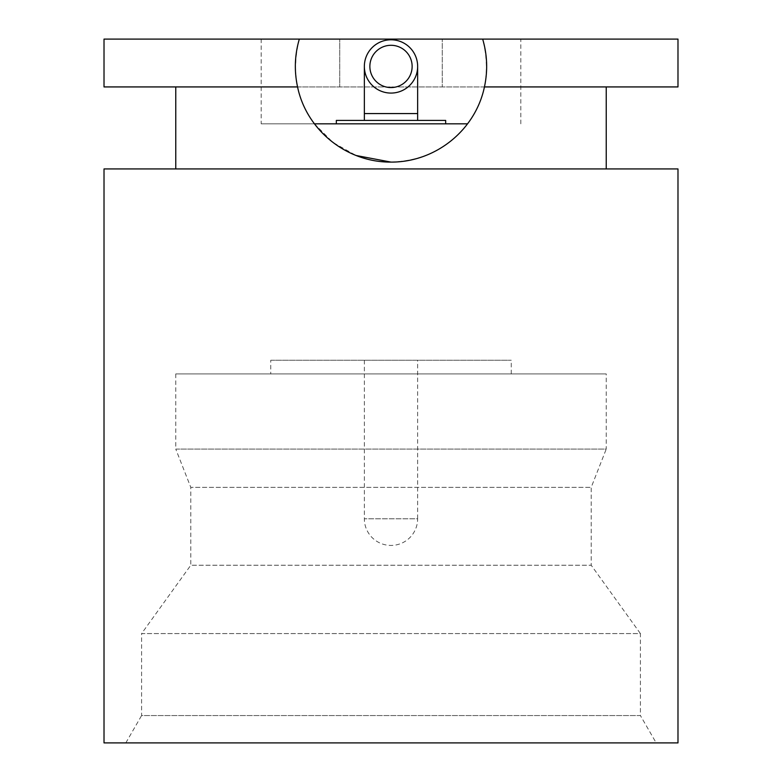 <?xml version="1.0" encoding="UTF-8"?>
<svg xmlns="http://www.w3.org/2000/svg" width="782" height="782" viewBox="0 0 782 782"><rect width="100%" height="100%" fill="white"/><g stroke="black" fill="none" stroke-linecap="round" stroke-linejoin="round"><path stroke-width="0.59" stroke-dasharray="3.91 2.93" d="M391 93.078A26.647 26.647 0 0 0 417.647 66.431A26.647 26.647 0 0 0 391 39.784A26.647 26.647 0 0 0 364.353 66.431A26.647 26.647 0 0 0 391 93.078A26.647 26.647 0 0 1 364.353 66.431A26.647 26.647 0 0 1 391 39.784M364.353 360.248L364.353 518.779A26.647 26.647 0 0 0 391 545.425A26.647 26.647 0 0 0 417.647 518.779L364.353 518.779L417.647 518.779L417.647 360.248L364.353 360.248L417.647 360.248M175.764 373.913L175.764 449.083L606.236 449.083L591.212 487.342L591.212 565.239L640.409 633.576L141.591 633.576L190.788 565.239L591.212 565.239L190.788 565.239L190.788 487.342L591.212 487.342L190.788 487.342L175.764 449.083L606.236 449.083L606.236 373.913L175.764 373.913L606.236 373.913M125.814 742.9L141.591 715.569L640.409 715.569L640.409 633.576L141.591 633.576L141.591 715.569L640.409 715.569L656.186 742.9L125.814 742.9L656.186 742.9M270.738 373.913L511.262 373.913L270.738 373.913L270.738 360.248L511.262 360.248L270.738 360.248M511.262 373.913L511.262 360.248M445.662 123.83L336.338 123.83L445.662 123.83M364.353 120.408L417.647 120.408L364.353 120.408M104.016 86.929L339.75 86.929L339.75 39.1L339.75 86.929L442.25 86.929L442.25 39.1L442.25 86.929L677.984 86.929M104.016 39.1L677.984 39.1M391 162.099C423.551 160.848 449.063 148.091 467.528 123.83C485.642 99.343 490.685 71.103 482.67 39.1L520.832 39.1L482.67 39.1M467.528 123.83L261.168 123.83L261.168 39.1L299.33 39.1L261.168 39.1M520.832 123.83L520.832 39.1M299.33 39.1C291.305 71.054 296.349 99.294 314.472 123.83L332.956 142.471L356.123 155.501M261.168 123.83L314.472 123.83M297.561 86.929L484.439 86.929M606.236 168.932L175.764 168.932L606.236 168.932M445.662 120.408L336.338 120.408M104.016 742.9L677.984 742.9M104.016 168.932L677.984 168.932M417.647 113.576L364.353 113.576"/><path stroke-width="1.17" d="M677.984 742.9L104.016 742.9L104.016 168.932L677.984 168.932L677.984 742.9M445.662 123.83L445.662 120.408L336.338 120.408L336.338 123.83M417.647 120.408L417.647 66.431M364.353 120.408L364.353 113.576L417.647 113.576M391 87.564A21.134 21.134 0 0 0 412.134 66.431A21.134 21.134 0 0 0 391 45.297A21.134 21.134 0 0 0 369.866 66.431A21.134 21.134 0 0 0 391 87.564M391 39.784A26.647 26.647 0 0 1 417.647 66.431A26.647 26.647 0 0 1 391 93.078A26.647 26.647 0 0 1 364.353 66.431A26.647 26.647 0 0 1 391 39.784A26.647 26.647 0 0 1 417.647 66.431A26.647 26.647 0 0 1 391 93.078M104.016 86.929L104.016 39.1L482.67 39.1C487.313 54.877 487.9 70.82 484.439 86.929C475.446 130.027 435.75 162.294 391 162.099C346.446 162.431 306.476 129.988 297.561 86.929L104.016 86.929M467.528 123.83L314.452 123.83M175.764 86.929L175.764 168.932M606.236 86.929L606.236 168.932M482.67 39.1L677.984 39.1L677.984 86.929L484.439 86.929M297.561 86.929C294.1 70.82 294.687 54.877 299.33 39.1M356.123 155.501L391 162.099M364.353 113.576L364.353 66.431"/></g></svg>
